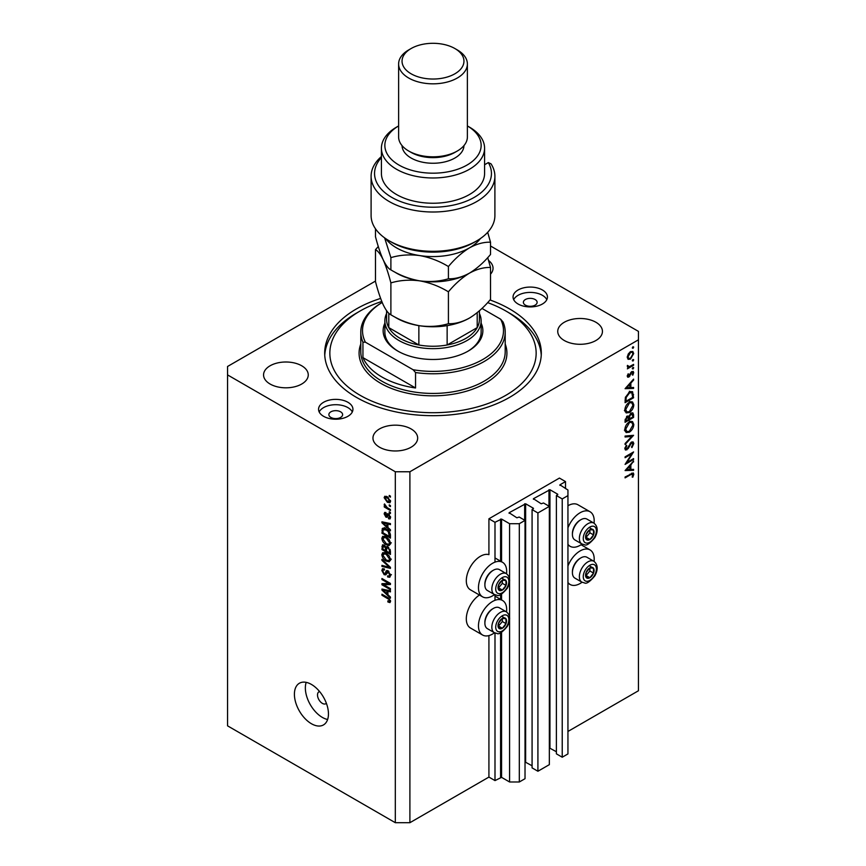 <?xml version="1.0" encoding="UTF-8"?>
<svg xmlns="http://www.w3.org/2000/svg" width="866" height="866" viewBox="0 0 866 866"><rect width="100%" height="100%" fill="white"/><g stroke="black" fill="none" stroke-linecap="round" stroke-linejoin="round"><path stroke-width="1.3" d="M565.509 481.593L559.425 478.075L488.922 518.788L494.995 522.295L501.566 519.07L509.587 523.703L519.319 523.703L525.023 520.401L519.189 517.034L516.883 517.803L509.1 512.748L525.63 503.774L533.413 508.255L532.081 509.598L537.916 512.964L549.336 506.361L543.502 502.994L541.196 503.774L533.413 498.719L549.953 489.734L557.726 494.226L556.394 495.558L562.229 498.924L567.944 495.623L567.944 490.015L559.912 484.819L565.509 481.593L565.509 488.608M559.912 484.819L559.912 485.382M556.394 495.558L556.394 753.842L562.229 757.22L567.944 753.918L567.944 495.623M562.229 757.22L562.229 498.924M549.336 747.91L556.394 751.742M533.413 498.719L533.413 499.281M532.081 509.598L532.081 767.882L537.916 771.249L549.336 764.656L549.336 506.361M537.916 771.249L537.916 512.964M525.023 761.95L532.081 765.782M509.1 512.748L509.1 513.311M375.476 281.082L227.552 366.48L227.552 725.838L395.318 822.7L409.899 822.7L488.922 777.083L494.995 780.591L501.566 777.354L509.587 781.987L519.319 781.987L525.023 778.696L525.023 520.401M519.319 781.987L519.319 523.703M509.587 781.987L509.587 619.807M509.587 617.166L509.587 581.627M509.587 578.986L509.587 523.703M494.995 780.591L494.995 633.003M494.995 600.311L494.995 594.812M494.995 562.131L494.995 522.295M488.922 777.083L488.922 635.59M494.508 594.585A19.94 11.518 -60 0 1 482.6 596.847L470.444 589.822A19.94 11.518 -60 0 1 466.309 580.696A19.94 11.518 -60 0 1 474.135 561.601A19.94 11.518 -60 0 1 488.922 554.651L488.922 518.788M479.461 595.029A19.94 11.518 120 0 0 466.309 618.876A19.94 11.518 120 0 0 470.444 628.002L482.6 635.027A19.94 11.518 120 0 0 494.508 632.765M506.534 611.926A19.94 11.518 120 0 0 506.675 609.61A19.94 11.518 120 0 0 502.54 600.484A19.94 11.518 120 0 0 487.168 605.821A19.94 11.518 120 0 0 478.465 625.891A19.94 11.518 120 0 0 482.6 635.027M482.6 596.847A19.94 11.518 -60 0 1 478.465 587.711A19.94 11.518 -60 0 1 487.168 567.641A19.94 11.518 -60 0 1 502.54 562.305A19.94 11.518 -60 0 1 506.675 571.43A19.94 11.518 -60 0 1 506.534 573.747M567.944 565.985A19.94 11.518 -60 0 1 590.071 549.942A19.94 11.518 -60 0 1 594.195 559.079A19.94 11.518 -60 0 1 594.065 561.395M594.065 523.205A19.94 11.518 120 0 0 594.195 520.899A19.94 11.518 120 0 0 590.071 511.763L577.914 504.748A19.94 11.518 120 0 0 567.944 505.733M590.071 511.763A19.94 11.518 120 0 0 567.944 527.805M319.597 691.555A6.874 3.973 -120 0 0 318.937 691.815A6.874 3.973 -120 0 0 317.508 694.954A6.874 3.973 -120 0 0 320.517 701.882A6.874 3.973 -120 0 0 325.811 703.722A6.874 3.973 -120 0 0 326.363 703.279M294.408 694.261A24.064 13.899 -120 0 0 304.919 718.477A24.064 13.899 -120 0 0 323.462 724.929A24.064 13.899 -120 0 0 328.452 713.909A24.064 13.899 -120 0 0 317.941 689.682A24.064 13.899 -120 0 0 299.398 683.242A24.064 13.899 -120 0 0 294.408 694.261M306.185 682.354A24.064 13.899 -120 0 0 305.352 687.94A24.064 13.899 -120 0 0 327.619 719.494M535.112 299.528A6.874 3.973 0 0 0 527.621 298.662A6.874 3.973 0 0 0 523.378 302.331A6.874 3.973 0 0 0 525.391 305.135A6.874 3.973 0 0 0 532.882 306.001A6.874 3.973 0 0 0 537.136 302.331A6.874 3.973 0 0 0 535.112 299.528M340.609 411.826A6.874 3.973 0 0 0 333.118 410.96A6.874 3.973 0 0 0 328.864 414.63A6.874 3.973 0 0 0 330.888 417.434A6.874 3.973 0 0 0 338.379 418.3A6.874 3.973 0 0 0 342.622 414.63A6.874 3.973 0 0 0 340.609 411.826M323.592 416.319A17.19 9.927 180 0 1 318.558 409.293A17.19 9.927 180 0 1 329.167 400.124A17.19 9.927 180 0 1 347.905 402.279A17.19 9.927 180 0 1 352.938 409.293A17.19 9.927 180 0 1 342.33 418.462A17.19 9.927 180 0 1 323.592 416.319M319.186 411.967A17.19 9.927 180 0 1 347.905 407.615A17.19 9.927 180 0 1 352.31 411.967M542.408 289.98A17.19 9.927 0 0 0 523.67 287.826A17.19 9.927 0 0 0 513.062 296.995A17.19 9.927 0 0 0 518.095 304.02A17.19 9.927 0 0 0 536.833 306.163A17.19 9.927 0 0 0 547.442 296.995A17.19 9.927 0 0 0 542.408 289.98M546.814 299.668A17.19 9.927 0 0 0 542.408 295.317A17.19 9.927 0 0 0 513.69 299.668M380.618 298.413A108.315 62.536 0 0 0 324.685 353.144A108.315 62.536 0 0 0 356.413 397.364A108.315 62.536 0 0 0 474.449 410.917A108.315 62.536 0 0 0 541.315 353.144A108.315 62.536 0 0 0 509.587 308.935A108.315 62.536 0 0 0 490.004 299.972M301.704 365.777A22.354 12.903 0 0 0 277.347 362.984A22.354 12.903 0 0 0 263.556 374.902A22.354 12.903 0 0 0 270.095 384.028A22.354 12.903 0 0 0 294.451 386.831A22.354 12.903 0 0 0 308.253 374.902A22.354 12.903 0 0 0 301.704 365.777M411.123 428.951A22.354 12.903 0 0 0 386.756 426.148A22.354 12.903 0 0 0 372.965 438.077A22.354 12.903 0 0 0 379.514 447.192A22.354 12.903 0 0 0 403.87 449.995A22.354 12.903 0 0 0 417.661 438.077A22.354 12.903 0 0 0 411.123 428.951M595.905 322.26A22.354 12.903 0 0 0 571.549 319.467A22.354 12.903 0 0 0 557.747 331.386A22.354 12.903 0 0 0 564.296 340.511A22.354 12.903 0 0 0 588.653 343.315A22.354 12.903 0 0 0 602.444 331.386A22.354 12.903 0 0 0 595.905 322.26M626.908 462.466L633.587 458.612L633.587 459.489L625.079 464.403L631.779 453.86L625.079 457.724L625.079 456.847L633.587 451.933L626.908 462.466L626.399 462.173M631.498 442.05L633.089 441.92L633.804 443.522L631.942 447.592L631.509 447.008L632.938 444.031L631.487 442.937L628.142 448.61L625.468 450.049L624.862 448.631L626.302 445.178L626.822 445.676L625.728 448.22L626.811 449.043L631.498 442.05M631.292 442.19L632.44 442.851L630.838 442.558M624.96 447.776L626.811 449.043M633.587 435.306L625.079 444.496L625.079 443.554L631.779 436.41L625.079 437.005L625.079 436.063L633.587 435.306M633.804 424.448C633.576 427.739 632.093 430.315 629.365 432.199L626.14 432.545L624.862 429.698C625.079 426.375 626.573 423.766 629.333 421.883L632.516 421.558L633.804 424.448L632.797 423.875M633.804 404.801C633.576 408.092 632.093 410.668 629.365 412.541L626.14 412.898L624.862 410.04C625.079 406.717 626.573 404.119 629.333 402.235L632.516 401.9L633.804 404.801L632.797 404.216M633.587 388.433L625.079 388.693L633.587 379.113L633.587 380.077L630.859 383.108L630.859 387.557L633.587 387.481L633.587 388.433L631.996 387.524M633.696 347.114L632.992 348.349L632.277 347.937L632.992 346.714L633.696 347.114M632.992 348.349L632.277 347.937L632.992 348.349M409.899 822.7L409.899 471.764L638.448 339.808L638.448 331.386L490.524 245.987M567.944 731.456L638.448 690.754L638.448 339.808M628.045 359.26L627.255 357.257L628.283 353.934L630.491 351.672L632.808 351.455L633.696 353.534L630.491 359.109L628.142 359.325M633.696 359.845L632.992 361.068L632.277 360.657L632.992 359.433L633.696 359.845M632.992 361.068L632.277 360.657L632.992 361.068M627.428 366.946L628.283 367.444L627.471 365.387L629.365 366.654L633.587 364.38L633.587 365.257L627.374 368.851L628.283 367.444L627.753 367.271M627.385 365.636L629.365 366.654M633.696 367.779L632.992 369.003L632.277 368.602L632.992 367.368L633.696 367.779M632.992 369.003L632.277 368.602L632.992 369.003M628.889 377.046L627.688 377.175L627.255 376.169L628.142 373.82L628.673 374.112L628.023 375.725L628.857 376.18L630.935 372.412L633.176 371.395L633.696 372.596L632.851 375.13L632.277 374.881L632.938 373.073L631.931 372.391L628.889 377.046L627.265 376.104M627.395 375.368L628.857 376.18M632.938 373.073L631.282 372.012M629.441 392.092L632.57 391.659L633.587 397.765L625.079 402.679L625.382 397.397L629.441 392.092M633.587 414.76L633.587 417.412L625.079 422.327L625.079 420.411L627.19 416.07L628.997 416.156L631.173 413.017L632.84 412.844L633.587 414.76L632.472 414.11M633.587 470.325L625.079 470.574L633.587 461.004L630.859 464.988L630.859 469.448L633.587 469.361L633.587 470.325L631.996 469.404M632.938 474.709L630.74 474.611L625.079 477.88L625.079 477.004L633.273 472.944L633.804 474.254L632.819 477.188L632.169 477.047L632.938 474.709L631.455 473.334M383.681 584.745L390.447 588.653L390.447 589.681L381.938 584.767L381.938 583.673L388.726 583.446L381.938 579.527L381.938 578.51L390.447 583.424L390.447 584.518L383.681 584.745L385.749 583.554M388.877 571.419L385.706 574.872L384.158 574.688L381.83 570.488L382.534 568.702L384.374 568.94L384.482 570.023L383.259 569.86L382.826 571.03L384.179 573.682L385.045 573.855L386.052 571.17L388.087 570.824L390.566 575.349L389.797 577.265L387.687 576.983L387.578 575.89L388.996 576.074L389.57 574.688L388.109 571.863L387.232 571.744L388.433 571.051M387.21 570.499L386.539 570.618M381.938 559.328L390.447 567.338L390.447 568.388L381.938 566.418L381.938 565.368L389.462 567.349L381.938 560.389L381.938 559.328M390.566 559.685L389.224 561.817L386.312 561.125C383.779 559.782 382.285 557.617 381.83 554.641L382.729 552.66L386.204 553.277L389.256 556.048L390.566 559.685M390.566 543.35L389.224 545.483L386.312 544.79C383.779 543.447 382.285 541.282 381.83 538.306L382.729 536.325L386.204 536.942L389.256 539.713L390.566 543.35M387.914 527.459L390.447 529.786L390.447 530.847L381.938 522.793L381.938 521.797L390.447 523.573L390.447 524.634L387.914 524.027L387.914 527.459M389.235 495.439L390.447 496.131L390.447 497.16L389.235 496.456L389.235 495.439M227.552 374.902L395.318 471.764L409.899 471.764M395.318 822.7L395.318 471.764M387.297 496.738L390.566 501.371L389.927 502.778L387.362 502.258L384.147 497.669L384.785 496.261L387.297 496.738M389.235 504.878L390.447 505.582L390.447 506.599L389.235 505.896L389.235 504.878M387.243 507.682L390.447 509.533L390.447 510.561L384.266 506.989L384.266 505.96L385.251 506.534L384.482 503.925L387.243 507.682M389.235 511.774L390.447 512.466L390.447 513.495L389.235 512.791L389.235 511.774M388.563 513.939L390.566 517.5L390.036 518.896L388.574 518.788L388.466 517.706L389.678 516.926L388.715 515.043L387.048 517.262L385.911 517.132L384.147 513.841L384.699 512.412L385.922 512.531L386.03 513.625L385.034 514.317L385.792 516.039L387.308 513.722L388.563 513.939M388.466 517.706L390.436 516.482M386.03 513.625L385.034 514.317M385.792 516.039L388.737 514.61L389.094 513.668M383.638 528.076L382.101 528.964L386.149 529.007C388.672 530.284 390.101 532.352 390.447 535.22L390.447 538.122L381.938 533.207L382.653 528.271M386.821 546.608L385.868 547.16L387.957 547.02L390.447 551.436L390.447 554.457L381.938 549.542L382.501 544.855L384.082 545.039L385.868 547.16L386.236 546.727M387.914 594.715L390.447 597.042L390.447 598.103L381.938 590.049L381.938 589.053L390.447 590.828L390.447 591.889L387.914 591.283L387.914 594.715M390.566 601.405L389.96 602.595L387.914 601.989L387.795 600.907L389.57 600.788L388.921 599.391L381.938 595.223L381.938 594.206L387.719 597.54L390.566 601.405M390.479 600.668L389.332 601.329L390.382 600.311M490.524 274.165A22.354 12.903 0 0 0 493.035 268.222A22.354 12.903 0 0 0 488.565 260.471M390.122 495.947L389.235 496.456M388.336 501.695L387.362 502.258M386.474 496.326L384.147 497.669M385.034 498.199L387.351 501.241L389.678 500.829L387.351 497.798L385.034 498.199L386.896 496.521M388.185 497.311L387.351 497.798M390.425 500.396L389.278 501.674L390.534 500.949M390.122 505.387L389.235 505.896M385.143 506.469L384.266 506.989M384.85 504.293L384.147 504.694M390.122 512.282L389.235 512.791M390.555 517.641L388.574 518.788M389.44 514.631L388.715 515.043M389.17 514.372L388.152 514.956M387.687 516.104L385.911 517.132M385.944 512.802L384.147 513.841M383.205 522.068L381.938 522.793M389.159 523.302L387.914 524.027M384.439 524.201L386.918 526.55L386.918 523.789L382.826 522.804L384.439 524.201M387.914 525.976L386.918 526.55M383.876 522.209L382.826 522.804M388.13 523.086L386.918 523.789M382.934 532.633L381.938 533.207M384.374 529.039L384.526 527.567M382.934 532.763L389.462 536.53L388.217 531.605L386.139 530.014L383.108 529.743L382.934 532.763M390.447 535.957L389.462 536.53M385.868 527.989L383.108 529.743M386.983 529.527L386.139 530.014M388.888 531.215L388.217 531.605M390.382 534.235L389.462 534.777M390.49 544.086L389.613 543.826M387.275 544.238L386.312 544.79M384.266 536.985L381.83 538.306M384.266 536.898L384.331 536.173M385.478 536.563L382.826 538.869L386.323 543.772L388.888 544.238L389.57 542.787L386.182 537.948L383.497 537.418L385.933 536.022M387.015 537.472L386.182 537.948M390.447 542.278L389.57 542.787M382.934 548.968L381.938 549.542M387.914 547.355L387.827 546.305M384.937 545.721L382.934 547.42L382.934 549.098L385.478 550.56L385.392 547.713L383.259 545.981L384.461 545.288M386.474 549.986L385.478 550.56M387.189 546.673L385.392 547.713M386.474 551.133L389.462 552.865L389.354 549.78L387.957 548.037L386.853 547.875L386.474 551.133M390.447 552.292L389.462 552.865M388.747 547.583L387.957 548.037M390.079 549.358L389.354 549.78M390.36 550.311L389.462 550.83M390.49 560.421L389.613 560.161M387.275 560.573L386.312 561.125M384.266 553.309L381.83 554.641M384.266 553.233L384.331 552.508M385.478 552.898L382.826 555.203L386.323 560.107L388.888 560.573L389.57 559.122L386.182 554.283L383.497 553.753L385.933 552.356M387.015 553.796L386.182 554.283M390.447 558.613L389.57 559.122M383.194 565.693L381.938 566.418M390.079 566.981L389.462 567.349M382.642 559.988L381.938 560.389M390.544 575.782L387.687 576.983M390.436 574.19L389.57 574.688M386.517 573.324L384.158 574.688M384.266 569.287L381.83 570.488M386.626 572.946L385.045 573.855M383.941 583.608L381.938 584.767M389.613 582.937L388.726 583.446M382.826 579.018L381.938 579.527M390.079 583.208L389.083 583.24M383.205 589.313L381.938 590.049M389.159 590.558L387.914 591.283M384.439 591.446L386.918 593.805L386.918 591.045L382.826 590.06L384.439 591.446M387.914 593.232L386.918 593.805M383.876 589.454L382.826 590.06M388.13 590.341L386.918 591.045M388.975 601.383L387.914 601.989M389.613 599.001L388.921 599.391M382.826 594.715L381.938 595.223M567.944 544.303A19.94 11.518 120 0 0 570.12 546.305A19.94 11.518 120 0 0 582.039 544.043M582.039 582.233A19.94 11.518 -60 0 1 570.12 584.485A19.94 11.518 -60 0 1 567.944 582.493M632.754 353.003L633.696 353.534M629.55 358.567L630.491 359.109M630.502 352.549L628.023 356.814L628.748 358.405L630.502 358.221L632.938 353.988L632.234 352.375L629.798 352.148M627.33 356.413L628.023 356.814M632.819 364.813L633.587 365.257M631.877 371.536L633.696 372.596M632.31 374.816L632.851 375.13M630.784 372.651L631.336 372.975M630.112 374.09L630.697 374.426M629.268 375.822L629.853 376.158M633.014 379.752L633.587 380.077M630.296 382.772L630.859 383.108M630.015 387.07L630.859 387.557M629.983 384.071L626.735 387.676L629.983 387.578L629.42 383.746M626.172 387.351L626.735 387.676M632.71 397.256L633.587 397.765M630.968 391.475L631.108 392.233M625.945 401.294L632.71 397.386L631.801 392.634L629.441 392.98L626.194 397.44L625.945 401.294L625.079 400.785M625.49 397.039L626.194 397.44M628.716 392.558L629.441 392.98M628.51 412.043L629.365 412.541M626.129 411.523L625.176 411.761M631.054 401.608L631.314 402.528M629.322 403.123L625.728 409.499L626.832 411.935L629.365 411.664L632.938 405.342L631.834 402.831L628.608 402.701M624.927 409.033L625.728 409.499M632.71 416.914L633.587 417.412M625.945 419.739L625.945 420.941L628.673 419.371L627.201 416.947L625.945 419.739L625.144 419.285M625.079 420.432L625.945 420.941M626.54 416.557L628.164 416.849L627.006 416.178M629.55 418.278L629.55 418.863L632.71 417.033L632.71 415.777L631.173 413.894L629.647 416.384L629.55 418.278L628.619 417.737M628.673 418.354L629.55 418.863M629.03 416.026L629.647 416.384M630.502 413.504L632.169 413.807L630.989 413.125M628.51 431.701L629.365 432.199M626.129 431.181L625.176 431.409M631.054 421.266L631.314 422.186M629.322 422.77L625.728 429.146L626.832 431.582L629.365 431.311L632.938 424.99L631.834 422.478L628.608 422.359M624.927 428.681L625.728 429.146M630.361 435.587L631.779 436.41M631.368 442.234L633.804 443.522M630.102 443.446L630.654 443.771M627.59 448.285L628.142 448.61M624.862 448.761L626.843 449.898M626.205 445.319L626.822 445.676M632.819 459.045L633.587 459.489M631.011 453.416L631.779 453.86M633.014 461.632L633.587 461.957M630.296 464.663L630.859 464.988M630.015 468.95L630.859 469.448M629.983 465.951L626.735 469.567L629.983 469.469L629.42 465.627M626.172 469.242L626.735 469.567M631.866 473.128L633.804 474.254M632.256 476.863L632.819 477.188M591.9 567.349A6.019 3.475 120 0 0 589.768 567.955A6.019 3.475 120 0 0 586.109 572.578A6.019 3.475 120 0 0 586.163 577.46A6.019 3.475 120 0 0 589.876 577.719A6.019 3.475 120 0 0 593.535 573.086A6.019 3.475 120 0 0 593.481 568.215A6.019 3.475 120 0 0 591.9 567.349M591.456 567.988L589.768 567.955L586.109 572.578L586.163 577.46L589.876 577.719L593.535 573.086L593.481 568.215L591.456 567.988M572.415 572.61L572.415 571.657A10.868 6.279 -60 0 1 580.101 558.343L580.924 557.866A12.037 6.95 120 0 0 572.415 572.61A12.037 6.95 120 0 0 574.905 578.12L581.865 582.136A12.037 6.95 -60 0 1 581.097 569.698A12.037 6.95 -60 0 1 592.041 560.735A12.037 6.95 -60 0 1 593.892 561.287L586.942 557.271A12.037 6.95 120 0 0 585.08 556.719A12.037 6.95 120 0 0 580.924 557.866M586.001 575.598L589.887 570.986L589.854 567.955M586.228 575.609L589.876 577.719M589.887 570.986L593.535 573.086M589.833 566.104L593.481 568.215M504.369 617.88A6.019 3.475 120 0 0 502.237 618.486A6.019 3.475 120 0 0 498.578 623.109A6.019 3.475 120 0 0 498.632 627.991A6.019 3.475 120 0 0 502.345 628.251A6.019 3.475 120 0 0 506.004 623.628A6.019 3.475 120 0 0 505.95 618.746A6.019 3.475 120 0 0 504.369 617.88M503.936 618.519L502.237 618.486L498.578 623.109L498.632 627.991L502.345 628.251L506.004 623.628L505.95 618.746L503.936 618.519M484.884 623.141L484.884 622.189A10.868 6.279 -60 0 1 492.57 608.885L493.393 608.408A12.037 6.95 120 0 0 484.884 623.141A12.037 6.95 120 0 0 487.374 628.651L494.334 632.667A12.037 6.95 -60 0 1 493.566 620.229A12.037 6.95 -60 0 1 504.51 611.266A12.037 6.95 -60 0 1 506.361 611.818L499.411 607.813A12.037 6.95 120 0 0 497.549 607.261A12.037 6.95 120 0 0 493.393 608.408M498.47 626.129L502.356 621.517L502.323 618.486M498.697 626.14L502.345 628.251M502.356 621.517L506.004 623.628M502.302 616.635L505.95 618.746M504.369 579.7A6.019 3.475 120 0 0 502.237 580.307A6.019 3.475 120 0 0 498.578 584.929A6.019 3.475 120 0 0 498.632 589.811A6.019 3.475 120 0 0 502.345 590.071A6.019 3.475 120 0 0 506.004 585.448A6.019 3.475 120 0 0 505.95 580.566A6.019 3.475 120 0 0 504.369 579.7M503.936 580.339L502.237 580.307L498.578 584.929L498.632 589.811L502.345 590.071L506.004 585.448L505.95 580.566L503.936 580.339M484.884 584.961L484.884 584.009A10.868 6.279 -60 0 1 492.57 570.694L493.393 570.218A12.037 6.95 120 0 0 484.884 584.961A12.037 6.95 120 0 0 487.374 590.471L494.334 594.487A12.037 6.95 -60 0 1 493.566 582.049A12.037 6.95 -60 0 1 504.51 573.086A12.037 6.95 -60 0 1 506.361 573.638L499.411 569.622A12.037 6.95 120 0 0 497.549 569.07A12.037 6.95 120 0 0 493.393 570.218M498.47 587.949L502.356 583.338L502.323 580.307M498.697 587.96L502.345 590.071M502.356 583.338L506.004 585.448M502.302 578.456L505.95 580.566M591.9 529.169A6.019 3.475 120 0 0 589.768 529.775A6.019 3.475 120 0 0 586.109 534.398A6.019 3.475 120 0 0 586.163 539.269A6.019 3.475 120 0 0 589.876 539.529A6.019 3.475 120 0 0 593.535 534.907A6.019 3.475 120 0 0 593.481 530.024A6.019 3.475 120 0 0 591.9 529.169M591.456 529.808L589.768 529.775L586.109 534.398L586.163 539.269L589.876 539.529L593.535 534.907L593.481 530.024L591.456 529.808M572.415 534.43L572.415 533.467A10.868 6.279 -60 0 1 580.101 520.163L580.924 519.687A12.037 6.95 120 0 0 572.415 534.43A12.037 6.95 120 0 0 574.905 539.94L581.865 543.945A12.037 6.95 -60 0 1 581.097 531.518A12.037 6.95 -60 0 1 592.041 522.555A12.037 6.95 -60 0 1 593.892 523.107L586.942 519.091A12.037 6.95 120 0 0 585.08 518.539A12.037 6.95 120 0 0 580.924 519.687M586.001 537.407L589.887 532.807L589.854 529.765M586.228 537.429L589.876 539.529M589.887 532.807L593.535 534.907M589.833 527.924L593.481 530.024M481.139 323.191A49.86 28.784 180 0 1 468.257 351.044A49.86 28.784 180 0 1 397.743 351.044L397.743 351.044A49.86 28.784 180 0 1 384.861 323.191M479.418 313.503A48.139 27.788 180 0 1 481.139 320.864A48.139 27.788 180 0 1 451.424 346.541A48.139 27.788 180 0 1 398.966 340.511A48.139 27.788 180 0 1 384.861 320.864L384.861 332.089A48.139 27.788 0 0 0 398.36 351.39M381.776 301.455A103.151 59.559 0 0 0 360.061 311.035A103.151 59.559 0 0 0 360.061 395.264A103.151 59.559 0 0 0 505.939 395.264A103.151 59.559 0 0 0 505.939 311.035L509.587 313.146A108.315 62.536 180 0 1 541.25 355.255M381.938 377.013A72.203 41.687 0 0 0 415.539 387.979L362.941 357.615A72.203 41.687 0 0 0 381.938 377.013M415.539 372.542L413.093 369.728A70.492 40.691 0 0 0 482.838 359.466A70.492 40.691 0 0 0 500.613 319.186L503.059 322.011A72.203 41.687 180 0 1 505.203 332.089A72.203 41.687 180 0 1 415.539 372.542L415.539 387.979M362.941 357.615L362.941 342.178A72.203 41.687 180 0 1 360.797 332.089A72.203 41.687 180 0 1 381.938 302.613L382.198 302.461A70.492 40.691 0 0 0 365.387 342.178L362.941 342.178M500.613 319.186L481.972 308.426M413.093 369.728L365.387 342.178M324.75 355.255A108.315 62.536 180 0 1 356.413 313.146L360.061 311.035M509.587 313.146L505.939 311.035A103.151 59.559 0 0 0 487.634 302.635M467.64 351.39A48.139 27.788 0 0 0 481.139 332.089L481.139 320.864M386.582 310.688L386.582 319.457A46.418 26.803 0 0 0 388.791 327.619A46.418 26.803 0 0 0 400.179 338.411A46.418 26.803 0 0 0 418.863 344.982A46.418 26.803 0 0 0 447.137 344.982A46.418 26.803 0 0 0 477.209 327.619A46.418 26.803 0 0 0 479.418 319.457L479.418 310.775M388.791 313.221L388.791 327.619L418.863 344.982L418.863 325.638M384.861 320.864A48.139 27.788 180 0 1 386.582 313.503M447.137 325.638L447.137 344.982L477.209 327.619L477.209 312.648M476.765 240.845L474.33 242.253A58.455 33.752 180 0 1 391.67 242.253L389.235 240.845A61.897 35.733 0 0 0 476.765 240.845A61.897 35.733 0 0 0 494.897 215.58L494.897 176.274A61.897 35.733 180 0 1 433 212.008A61.897 35.733 180 0 1 371.103 176.274A61.897 35.733 180 0 1 381.419 156.519M371.103 176.274L371.103 215.58A61.897 35.733 0 0 0 389.235 240.845L391.67 242.253M398.966 165.049A48.139 27.788 0 0 0 466.861 165.146A48.139 27.788 0 0 0 467.38 125.938L469.469 127.14A51.581 29.78 180 0 1 484.581 148.194A51.581 29.78 180 0 1 452.734 175.711A51.581 29.78 180 0 1 396.531 169.26A51.581 29.78 180 0 1 381.419 148.194A51.581 29.78 180 0 1 396.531 127.14L398.62 125.938A48.139 27.788 0 0 0 398.966 165.049M398.62 63.976L398.62 136.969A34.38 19.853 0 0 0 408.687 151.009L411.123 152.405A30.949 17.861 0 0 0 454.877 152.405L457.313 151.009A34.38 19.853 0 0 0 467.38 136.969L467.38 63.976A34.38 19.853 180 0 1 446.163 82.313A34.38 19.853 180 0 1 408.687 78.016A34.38 19.853 180 0 1 398.62 63.976A34.38 19.853 180 0 1 408.687 49.936L411.123 48.528A30.949 17.861 0 0 0 411.123 73.805A30.949 17.861 0 0 0 454.877 73.805A30.949 17.861 0 0 0 454.877 48.528L457.313 49.936A34.38 19.853 180 0 1 467.38 63.976M411.123 152.405L408.687 151.009A34.38 19.853 0 0 0 457.313 151.009M402.051 145.629A30.949 17.861 0 0 0 411.123 158.023A30.949 17.861 0 0 0 444.659 161.942A30.949 17.861 0 0 0 463.949 145.629M381.419 148.194L381.419 173.471A51.581 29.78 0 0 0 396.531 194.525A51.581 29.78 0 0 0 452.734 200.977A51.581 29.78 0 0 0 484.581 173.471L484.581 148.194M381.419 157.59A58.455 33.752 0 0 0 428.291 207.104A58.455 33.752 0 0 0 488.327 162.581L491.022 163.836A61.897 35.733 180 0 1 494.897 176.274M484.581 164.746L488.327 162.581M457.313 49.936L454.877 48.528A30.949 17.861 0 0 0 411.123 48.528M448.415 323.7C439.463 326.385 429.872 327.067 419.653 325.757C409.553 323.949 399.962 320.29 390.891 314.791C388.466 313.665 385.9 310.309 383.183 304.702C380.455 298.575 377.89 290.868 375.476 281.58L375.476 249.689C377.89 250.815 380.466 254.182 383.183 259.789C385.9 265.905 388.477 273.613 390.891 282.901C399.843 280.216 409.434 279.534 419.653 280.844C429.752 282.652 439.343 286.31 448.415 291.81L448.415 323.7C455.051 323.96 462.076 322.076 469.469 318.049C476.95 313.46 483.975 307.235 490.524 299.376L490.524 267.486L487.71 257.635M390.891 282.901L390.891 314.791M448.415 291.81C454.975 283.951 461.989 277.726 469.469 273.136C476.863 269.11 483.888 267.226 490.524 267.486M378.29 246.518L375.476 249.689M394.463 271.87A51.581 29.78 0 0 0 419.653 280.844A51.581 29.78 0 0 0 469.469 273.136A51.581 29.78 0 0 0 470.335 272.628M394.463 316.794A51.581 29.78 0 0 0 419.653 325.757A51.581 29.78 0 0 0 469.469 318.049M385.608 238.561A51.581 29.78 0 0 0 419.653 255.567A51.581 29.78 0 0 0 469.469 247.86C476.863 243.844 483.888 241.96 490.524 242.22L490.524 254.463C483.975 262.322 476.95 268.547 469.469 273.136C462.076 277.152 455.051 279.036 448.415 278.776C439.463 281.461 429.872 282.154 419.653 280.844C409.553 279.025 399.962 275.377 390.891 269.878C388.466 268.752 385.9 265.386 383.183 259.789C380.455 253.651 377.89 245.944 375.476 236.667L375.476 228.765M384.623 237.869L390.891 257.635C399.843 254.95 409.434 254.258 419.653 255.567C429.752 257.386 439.343 261.034 448.415 266.533C454.975 258.685 461.989 252.461 469.469 247.86A51.581 29.78 0 0 0 480.392 238.561M490.524 242.22L487.688 232.304M448.415 266.533L448.415 278.776M390.891 257.635L390.891 269.878M557.726 494.789L557.726 494.226M549.953 748.018L549.953 489.734M548.979 506.155L548.979 489.734M533.413 508.818L533.413 508.255M525.63 762.058L525.63 503.774M524.666 520.195L524.666 503.774M501.566 777.354L501.566 632.299M501.566 599.922L501.566 594.119M501.566 561.742L501.566 519.07M500.591 777.354L500.591 632.775M500.591 599.359L500.591 594.596M500.591 561.179L500.591 519.07M388.596 513.949L386.658 515.064M385.738 522.588L384.58 523.259M383.097 529.775L381.938 530.436M384.266 545.158L381.938 546.5M386.647 548.081L385.478 548.763M388.769 565.758L388.12 566.137M388.044 571.224L385.608 572.621M385.738 589.843L384.58 590.515M388.618 598.125L387.784 598.601M632.613 394.16L633.587 394.712M625.079 400.092L625.945 400.601M628.738 446.001L629.301 446.326M629.972 474.178L630.74 474.611M593.026 564.372A9.288 5.358 120 0 0 584.095 572.437A9.288 5.358 120 0 0 586.618 581.303A9.288 5.358 120 0 0 595.548 573.227A9.288 5.358 120 0 0 593.026 564.372M505.506 614.903A9.288 5.358 120 0 0 496.564 622.968A9.288 5.358 120 0 0 499.087 631.834A9.288 5.358 120 0 0 508.017 623.769A9.288 5.358 120 0 0 505.506 614.903M505.506 576.724A9.288 5.358 120 0 0 496.564 584.788A9.288 5.358 120 0 0 499.087 593.654A9.288 5.358 120 0 0 508.017 585.589A9.288 5.358 120 0 0 505.506 576.724M593.026 526.182A9.288 5.358 120 0 0 584.095 534.257A9.288 5.358 120 0 0 586.618 543.112A9.288 5.358 120 0 0 595.548 535.047A9.288 5.358 120 0 0 593.026 526.182M360.797 332.089L360.797 351.748A72.203 41.687 0 0 0 381.938 381.224A72.203 41.687 0 0 0 460.636 390.263A72.203 41.687 0 0 0 505.203 351.748L505.203 332.089M505.203 343.997A73.924 42.683 180 0 1 468.495 390.588A73.924 42.683 180 0 1 380.726 383.324A73.924 42.683 180 0 1 360.797 343.997M581.043 544.736L590.071 549.942M389.343 517.781L390.544 517.099M385.305 513.56L385.987 513.17M386.214 516.082L388.639 514.685M388.888 544.238L391.324 542.841M386.853 547.875L388.141 547.128M388.888 560.573L391.324 559.176M388.996 576.074L391.432 574.667M383.259 569.86L384.396 569.2M567.944 545.05L570.12 546.305M567.944 583.229L570.12 584.485M494.995 557.942L502.54 562.305M494.995 596.133L502.54 600.484M632.234 352.375L630.773 351.531M628.748 358.405L627.265 357.539M628.37 366.654L627.287 366.026M628.251 376.223L627.309 375.682M632.602 372.337L631.574 371.741M631.801 392.634L629.376 391.226M631.834 402.831L629.409 401.423M626.832 411.935L624.397 410.527M631.834 422.478L629.409 421.082M626.832 431.582L624.397 430.185M626.096 449.118L624.862 448.404M581.865 582.136L584.474 582.915C586.401 584.16 589.854 581.8 594.855 575.847C598.244 569.406 597.93 564.556 593.892 561.287M494.334 632.667L496.954 633.457C498.87 634.691 502.323 632.332 507.324 626.389C510.713 619.937 510.399 615.087 506.361 611.818M494.334 594.487L496.954 595.278C498.87 596.512 502.323 594.152 507.324 588.198C510.713 581.757 510.399 576.908 506.361 573.638M581.865 543.945L584.474 544.736C586.401 545.97 589.854 543.621 594.855 537.667C598.244 531.226 597.93 526.366 593.892 523.107M467.38 125.938L469.469 127.14"/></g></svg>
